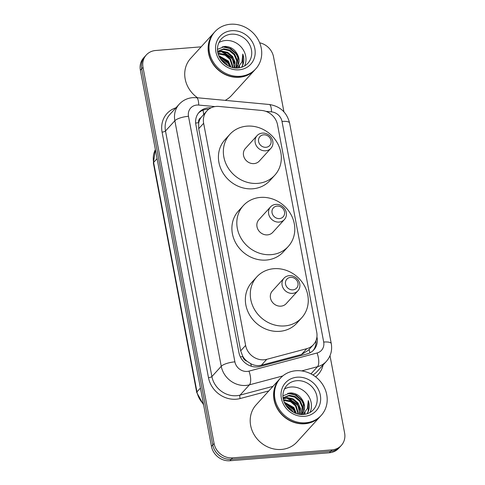 <?xml version="1.0" encoding="UTF-8"?>
<svg xmlns="http://www.w3.org/2000/svg" width="485" height="485" viewBox="0 0 485 485"><rect width="100%" height="100%" fill="white"/><g stroke="black" fill="none" stroke-linecap="round" stroke-linejoin="round"><path stroke-width="0.73" d="M218.971 106.451A16.563 14.865 42.3 0 0 216.231 106.433A16.563 14.865 42.3 0 0 206.931 110.883A16.563 14.865 42.3 0 0 203.639 123.287L245.616 345.423A16.563 14.865 42.3 0 0 266.756 359.33L306.805 348.66A16.563 14.865 42.3 0 0 313.449 344.659A16.563 14.865 42.3 0 0 316.741 332.255L277.541 124.803A16.563 14.865 42.3 0 0 261.797 110.459L218.971 106.451M246.901 361.161A16.563 14.865 -137.7 0 1 242.785 356.348L242.833 356.627A5.523 4.953 42.3 0 0 246.901 361.161L250.69 363.665C254.188 365.563 257.765 366.066 261.421 365.187L301.47 354.517L308.351 350.261L313.449 344.659M206.931 110.883L200.899 117.691A5.523 4.953 42.3 0 0 198.644 122.735A16.563 4.698 169.3 0 0 195.643 123.063M198.644 122.735L198.692 123.008A16.563 14.865 -137.7 0 1 200.899 117.691M198.692 123.008L198.704 128.707L240.681 350.843L242.785 356.348M211.036 107.828A16.563 14.865 42.3 0 0 208.453 107.822A16.563 14.865 42.3 0 0 199.153 112.271A16.563 14.865 42.3 0 0 195.861 124.675L238.917 352.546A16.563 14.865 42.3 0 0 260.057 366.454L307.12 353.917A16.563 14.865 42.3 0 0 313.765 349.915A16.563 14.865 42.3 0 0 317.057 337.512L316.929 336.845M198.523 113.017A16.563 14.865 -137.7 0 1 207.137 109.264A16.563 14.865 -137.7 0 1 208.762 109.216M259.681 42.813A16.563 14.865 -137.7 0 1 273.54 56.866L283.925 111.823M330.006 355.711L344.617 433.02A16.563 14.865 -137.7 0 1 341.325 445.418A16.563 14.865 -137.7 0 1 332.025 449.874L232.576 457.864A16.563 14.865 -137.7 0 1 214.085 443.508L143.014 67.354A16.563 14.865 -137.7 0 1 146.306 54.95A16.563 14.865 -137.7 0 1 155.6 50.501L201.148 46.839M341.325 445.418L338.694 448.304A16.563 14.865 -137.7 0 1 329.4 452.76L229.951 460.75A16.563 14.865 -137.7 0 1 211.46 446.388L140.383 70.24L141.699 68.797A16.563 14.865 -137.7 0 1 144.991 56.393A16.563 14.865 -137.7 0 0 141.699 68.797L212.776 444.951L141.699 68.797L143.014 67.354M229.951 460.75L231.26 459.307A16.563 14.865 -137.7 0 1 212.776 444.951A16.563 14.865 -137.7 0 0 231.26 459.307L330.709 451.317L231.26 459.307L232.576 457.864M340.009 446.861A16.563 14.865 -137.7 0 1 330.709 451.317A16.563 14.865 -137.7 0 0 340.009 446.861M315.971 340.652A16.563 14.865 -137.7 0 1 313.08 350.613M140.383 70.24A16.563 14.865 -137.7 0 1 143.675 57.836L146.306 54.95M254.964 69.755A27.609 24.771 -137.7 0 1 254.88 69.846A27.609 24.771 -137.7 0 1 239.384 77.267A27.609 24.771 -137.7 0 1 211.812 62.104A27.609 24.771 -137.7 0 1 214.055 32.665A27.609 24.771 -137.7 0 1 214.14 32.574M197.565 97.776A27.609 24.771 -137.7 0 1 190.666 58.352L214.055 32.665M255.783 68.852L255.043 69.664A27.609 24.771 -137.7 0 1 239.548 77.085A27.609 24.771 -137.7 0 1 211.975 61.928A27.609 24.771 -137.7 0 1 214.218 32.483L214.958 31.677A27.609 24.771 -137.7 0 1 230.454 24.25A27.609 24.771 -137.7 0 1 258.026 39.412A27.609 24.771 -137.7 0 1 255.783 68.852A27.609 24.771 -137.7 0 1 240.287 76.278A27.609 24.771 -137.7 0 1 212.715 61.116A27.609 24.771 -137.7 0 1 214.958 31.677M218.874 42.607A18.006 16.157 -137.7 0 1 225.598 40.51A18.006 16.157 -137.7 0 1 242.264 48.379A18.006 16.157 -137.7 0 1 244.537 65.972M235.577 67.997L236.049 66.936L236.68 60.74L234.176 54.793L229.247 50.646L223.27 49.349L217.65 51.386M235.777 68.009L236.571 66.366L237.201 60.17L234.698 54.223L229.769 50.07L223.791 48.779L217.632 51.264M234.394 67.882L232.091 57.084L227.168 52.932L221.184 51.634L217.813 52.38M234.74 67.924L235.043 62.031L232.612 56.515L227.689 52.362L221.706 51.064L217.759 52.065M232.661 67.56L230.005 59.376L225.082 55.223L218.22 54.011M233.146 67.67L230.527 58.8L225.604 54.647L219.626 53.356L218.086 53.544M230.284 66.845L227.92 61.662L219.068 56.296M230.957 67.082L228.441 61.092L218.796 55.648M226.501 64.929L221.202 59.952M227.738 65.669L226.356 63.377L220.39 58.764M241.53 67.3L242.512 65.724C244.173 62.038 244.27 58.151 242.791 54.071L241.991 61.856L237.468 68.015M236.195 67.888L238.135 64.65L237.626 54.769A12.483 11.197 -137.7 0 1 236.395 67.682A12.483 11.197 -137.7 0 1 236.068 68.021M237.626 54.769C234.91 49.397 230.714 46.608 225.046 46.39L217.486 49.331M254.88 69.846L231.49 95.527A27.609 24.771 -137.7 0 1 225.179 100.359M230.272 66.791L227.932 62.632L219.087 56.333M234.443 62.213L232.103 58.054L223.064 51.695M239.263 67.833L239.651 65.972M238.614 57.636L236.268 53.477L230.66 48.573L223.694 46.487M229.848 66.675L227.671 62.917L219.287 56.769M234.716 64.044L231.842 58.339L221.384 51.628M239.075 67.858L239.384 66.275M238.881 59.467L236.007 53.762L229.841 48.561L222.294 46.748M241.651 67.124L242.73 64.899L242.791 54.071M265.998 147.301A6.626 5.947 -137.7 0 1 258.602 141.559A6.626 5.947 -137.7 0 1 263.64 134.818A6.626 5.947 -137.7 0 1 271.03 140.559A6.626 5.947 -137.7 0 1 265.998 147.301M265.665 150.805A9.385 8.421 -137.7 0 1 256.292 145.652A9.385 8.421 -137.7 0 1 257.056 135.642A9.385 8.421 -137.7 0 1 262.324 133.114A9.385 8.421 -137.7 0 1 271.697 138.273A9.385 8.421 -137.7 0 1 270.933 148.283A9.385 8.421 -137.7 0 1 265.665 150.805M257.056 135.642L245.404 148.44A9.385 8.421 42.3 0 0 244.64 158.45A9.385 8.421 42.3 0 0 254.013 163.603A9.385 8.421 42.3 0 0 259.281 161.081L270.933 148.283M257.747 183.372A30.367 27.251 -137.7 0 1 227.423 166.694A30.367 27.251 -137.7 0 1 229.89 134.309A30.367 27.251 -137.7 0 1 246.932 126.142A30.367 27.251 -137.7 0 1 277.262 142.82A30.367 27.251 -137.7 0 1 274.795 175.206A30.367 27.251 -137.7 0 1 257.747 183.372M274.795 175.206L269.872 180.614A30.367 27.251 -137.7 0 1 252.824 188.78A30.367 27.251 -137.7 0 1 222.494 172.102A30.367 27.251 -137.7 0 1 224.961 139.716L229.89 134.309M279.463 218.577A6.626 5.947 -137.7 0 1 272.067 212.836A6.626 5.947 -137.7 0 1 277.105 206.095A6.626 5.947 -137.7 0 1 284.501 211.836A6.626 5.947 -137.7 0 1 279.463 218.577M279.136 222.081A9.385 8.421 -137.7 0 1 269.763 216.928A9.385 8.421 -137.7 0 1 270.521 206.919A9.385 8.421 -137.7 0 1 275.795 204.391A9.385 8.421 -137.7 0 1 285.168 209.55A9.385 8.421 -137.7 0 1 284.404 219.559A9.385 8.421 -137.7 0 1 279.136 222.081M270.521 206.919L258.869 219.711A9.385 8.421 42.3 0 0 258.105 229.726A9.385 8.421 42.3 0 0 267.477 234.879A9.385 8.421 42.3 0 0 272.752 232.357L284.404 219.559M271.218 254.649A30.367 27.251 -137.7 0 1 240.887 237.971A30.367 27.251 -137.7 0 1 243.355 205.585A30.367 27.251 -137.7 0 1 260.403 197.419A30.367 27.251 -137.7 0 1 290.727 214.097A30.367 27.251 -137.7 0 1 288.26 246.483A30.367 27.251 -137.7 0 1 271.218 254.649M288.26 246.483L283.337 251.891A30.367 27.251 -137.7 0 1 266.289 260.057A30.367 27.251 -137.7 0 1 235.965 243.379A30.367 27.251 -137.7 0 1 238.432 210.993L243.355 205.585M292.934 289.854A6.626 5.947 -137.7 0 1 285.538 284.113A6.626 5.947 -137.7 0 1 290.57 277.371A6.626 5.947 -137.7 0 1 297.966 283.113A6.626 5.947 -137.7 0 1 292.934 289.854M292.6 293.358A9.385 8.421 -137.7 0 1 283.228 288.205A9.385 8.421 -137.7 0 1 283.992 278.196A9.385 8.421 -137.7 0 1 289.26 275.668A9.385 8.421 -137.7 0 1 298.633 280.821A9.385 8.421 -137.7 0 1 297.869 290.836A9.385 8.421 -137.7 0 1 292.6 293.358M283.992 278.196L272.34 290.988A9.385 8.421 42.3 0 0 271.576 301.003A9.385 8.421 42.3 0 0 280.948 306.156A9.385 8.421 42.3 0 0 286.217 303.628L297.869 290.836M284.683 325.926A30.367 27.251 -137.7 0 1 254.358 309.248A30.367 27.251 -137.7 0 1 256.826 276.862A30.367 27.251 -137.7 0 1 273.867 268.696A30.367 27.251 -137.7 0 1 304.198 285.374A30.367 27.251 -137.7 0 1 301.731 317.76A30.367 27.251 -137.7 0 1 284.683 325.926M301.731 317.76L296.808 323.168A30.367 27.251 -137.7 0 1 279.76 331.334A30.367 27.251 -137.7 0 1 249.429 314.656A30.367 27.251 -137.7 0 1 251.897 282.27L256.826 276.862M320.433 416.251A27.609 24.771 -137.7 0 1 320.355 416.342A27.609 24.771 -137.7 0 1 304.853 423.763A27.609 24.771 -137.7 0 1 277.287 408.6A27.609 24.771 -137.7 0 1 279.53 379.161A27.609 24.771 -137.7 0 1 279.609 379.07M320.355 416.342L296.959 442.023A27.609 24.771 -137.7 0 1 281.464 449.45A27.609 24.771 -137.7 0 1 253.891 434.287A27.609 24.771 -137.7 0 1 256.135 404.848L279.53 379.161M321.258 415.348L320.518 416.16A27.609 24.771 -137.7 0 1 305.017 423.581A27.609 24.771 -137.7 0 1 277.45 408.425A27.609 24.771 -137.7 0 1 279.693 378.979L280.433 378.167A27.609 24.771 -137.7 0 1 295.929 370.746A27.609 24.771 -137.7 0 1 323.495 385.908A27.609 24.771 -137.7 0 1 321.258 415.348A27.609 24.771 -137.7 0 1 305.756 422.774A27.609 24.771 -137.7 0 1 278.19 407.612A27.609 24.771 -137.7 0 1 280.433 378.167M284.349 389.103A18.006 16.157 -137.7 0 1 291.073 387.006A18.006 16.157 -137.7 0 1 307.733 394.875A18.006 16.157 -137.7 0 1 310.006 412.468M301.052 414.493L301.524 413.432L302.155 407.236L299.645 401.289L294.722 397.142L288.745 395.845L283.119 397.882M301.252 414.505L302.046 412.862L302.676 406.666L300.166 400.719L295.244 396.566L289.266 395.269L283.101 397.761M299.863 414.372L297.56 403.581L292.637 399.428L286.659 398.13L283.288 398.87M300.215 414.42L300.518 408.528L298.081 403.011L293.158 398.858L287.181 397.561L283.228 398.561M298.129 414.057L295.48 405.872L290.551 401.719L283.695 400.507M298.614 414.166L296.002 405.296L291.073 401.143L285.095 399.852L283.561 400.04M295.759 413.341L293.395 408.158L284.537 402.792M296.426 413.578L293.916 407.588L284.265 402.144M291.976 411.425L286.677 406.448M293.207 412.165L291.831 409.873L285.865 405.26M306.999 413.796L307.981 412.22C309.642 408.534 309.739 404.648 308.266 400.568L307.46 408.352L302.943 414.511M301.67 414.384L303.604 411.147L303.095 401.265A12.483 11.197 -137.7 0 1 301.864 414.178A12.483 11.197 -137.7 0 1 301.537 414.517M303.095 401.265C300.379 395.893 296.189 393.105 290.521 392.886L282.961 395.827M295.747 413.287L293.401 409.128L284.556 402.829M299.912 408.709L297.572 404.551L288.533 398.191M304.738 414.323L305.12 412.468M304.083 404.126L301.743 399.973L296.135 395.069L289.163 392.983M295.323 413.171L293.14 409.413L284.762 403.265M300.185 410.54L297.311 404.836L286.853 398.124M304.544 414.354L304.859 412.771M304.356 405.963L301.482 400.258L295.31 395.057L287.763 393.244M307.126 413.62L308.199 411.395L308.266 400.568M251.382 366.242A16.563 6.335 -104.9 0 0 250.69 363.665M203.639 114.496A16.563 4.698 -84.7 0 0 203.021 110.192M309.891 352.862A16.563 6.335 -104.9 0 0 309.115 349.424M242.833 356.627A16.563 4.698 169.3 0 0 240.372 356.881M198.704 128.707L203.639 123.287M301.47 354.517L306.805 348.66M261.421 365.187L266.756 359.33M240.681 350.843L245.616 345.423M214.97 106.585L198.717 105.063A11.046 9.906 42.3 0 0 196.886 105.051A11.046 9.906 42.3 0 0 188.495 116.285L234.892 361.852A11.046 9.906 42.3 0 0 247.217 371.425A11.046 9.906 42.3 0 0 248.987 371.122L317.075 352.983A11.046 9.906 42.3 0 0 323.695 342.052L282.009 121.438A11.046 9.906 42.3 0 0 271.515 111.877L265.816 111.344M282.761 375.954L249.442 384.829A22.086 19.818 -137.7 0 1 245.901 385.436A22.086 19.818 -137.7 0 1 221.251 366.29L174.849 120.723A22.086 19.818 -137.7 0 1 179.238 104.19L169.883 114.46A22.086 19.818 42.3 0 0 165.494 130.999L211.896 376.566A22.086 19.818 42.3 0 0 236.547 395.712A22.086 19.818 42.3 0 0 240.081 395.105L272.994 386.339M268.835 390.904L240.196 398.531A24.85 22.298 -137.7 0 1 208.483 377.676L162.081 132.108A2.758 0.782 169.3 0 0 165.494 130.999L174.849 120.723A11.046 3.134 -10.7 0 1 188.495 116.285M240.196 398.531A2.758 1.055 75.1 0 1 240.081 395.105L249.442 384.829A11.046 4.22 -104.9 0 0 248.987 371.122M162.081 132.108A24.85 22.298 -137.7 0 1 175.94 107.809M323.083 364.981A24.85 22.298 -137.7 0 1 315.596 376.827M214.085 443.508L211.46 446.388M332.025 449.874L329.4 452.76M234.892 361.852A11.046 3.134 -10.7 0 0 221.251 366.29L211.896 376.566A2.758 0.782 169.3 0 1 208.483 377.676M312.916 374.978A22.086 19.818 42.3 0 0 317.026 371.631L326.387 361.361A22.086 19.818 -137.7 0 1 317.523 366.69L310.976 373.887M317.075 352.983A11.046 4.22 -104.9 0 1 317.523 366.69L301.676 370.916M323.695 342.052A11.046 3.134 -10.7 0 1 331.267 343.604L289.581 122.99C286.865 112.368 280.094 106.203 269.26 104.487L196.461 97.673A11.046 3.134 -84.7 0 1 198.717 105.063M282.009 121.438A11.046 3.134 -10.7 0 1 289.581 122.99M271.515 111.877A11.046 3.134 -84.7 0 0 269.26 104.487M203.633 404.963L196.722 392.468A5.523 1.564 -10.7 0 1 196.965 391.862A22.086 19.818 42.3 0 0 203.451 403.993M155.388 149.629A22.086 19.818 42.3 0 0 153.618 162.427A5.523 1.564 169.3 0 0 153.369 163.033L155.376 149.58M157.085 158.613L153.618 162.427L196.965 391.862L200.438 388.048M221.239 39.043A18.006 16.157 -137.7 0 1 231.345 34.199A18.006 16.157 -137.7 0 1 249.326 44.086A18.006 16.157 -137.7 0 1 247.859 63.286C245.337 66.027 242.057 67.591 238.026 67.979C224.767 69.379 210.423 52.459 221.239 39.043M239.069 69.828A20.764 18.63 -137.7 0 1 215.892 51.828A20.764 18.63 -137.7 0 1 231.672 30.7A20.764 18.63 -137.7 0 1 254.849 48.7A20.764 18.63 -137.7 0 1 239.069 69.828M286.708 385.539A18.006 16.157 -137.7 0 1 296.814 380.695A18.006 16.157 -137.7 0 1 314.795 390.583A18.006 16.157 -137.7 0 1 313.334 409.783C310.806 412.523 307.532 414.087 303.495 414.475C290.242 415.875 275.898 398.955 286.708 385.539M304.538 416.324A20.764 18.63 -137.7 0 1 281.367 398.324A20.764 18.63 -137.7 0 1 297.147 377.197A20.764 18.63 -137.7 0 1 320.318 395.196A20.764 18.63 -137.7 0 1 304.538 416.324M196.461 97.673L192.721 97.649C187.362 98.134 182.869 100.31 179.238 104.19M326.387 361.361C330.782 356.269 332.413 350.352 331.267 343.604M196.722 392.468L153.369 163.033"/></g></svg>
